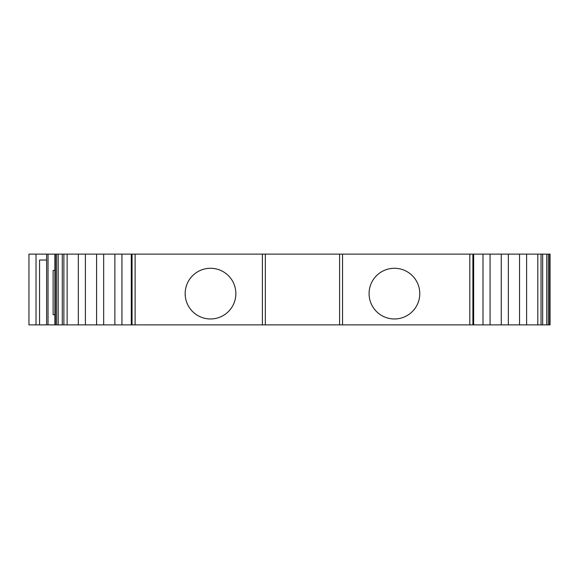 <?xml version="1.0" encoding="UTF-8"?>
<svg xmlns="http://www.w3.org/2000/svg" width="579" height="579" viewBox="0 0 579 579"><rect width="100%" height="100%" fill="white"/><g stroke="black" fill="none" stroke-linecap="round" stroke-linejoin="round"><path stroke-width="0.87" d="M394.429 268.28A25.346 25.346 0 0 0 369.076 293.625A25.346 25.346 0 0 0 394.429 318.971A25.346 25.346 0 0 0 419.775 293.625A25.346 25.346 0 0 0 394.429 268.28M210.51 268.28A25.346 25.346 0 0 0 185.164 293.625A25.346 25.346 0 0 0 210.51 318.971A25.346 25.346 0 0 0 235.856 293.625A25.346 25.346 0 0 0 210.51 268.28M121.937 324.87L131.281 324.87L131.281 254.13L121.937 254.13L121.937 324.87L103.67 324.87L103.67 254.13L121.937 254.13M67.128 254.13L67.128 324.87L58.182 324.87L58.182 254.13L103.67 254.13M96.599 254.13L96.599 324.87L67.128 324.87M103.67 324.87L96.599 324.87M508.34 254.13L508.34 324.87L473.658 324.87L473.658 254.13L546.75 254.13L546.75 324.87L537.811 324.87L537.811 254.13M501.269 254.13L501.269 324.87M85.395 254.13L85.395 324.87M537.811 324.87L519.544 324.87L519.544 254.13M519.544 324.87L508.34 324.87M114.874 324.87L114.874 254.13M78.331 254.13L78.331 324.87M526.608 324.87L526.608 254.13M490.066 254.13L490.066 324.87M483.002 254.13L483.002 324.87M58.182 254.13L56.576 254.13L56.576 324.87L58.182 324.87M546.75 324.87L548.364 324.87L548.364 254.13L546.75 254.13M56.576 324.87L55.36 324.87L55.36 254.13L56.576 254.13M46.631 324.87L46.631 260.029L39.56 260.029L39.56 324.87L48.035 324.87L48.035 254.13L46.631 254.13L46.631 324.87M548.364 254.13L549.58 254.13L549.58 324.87L548.364 324.87M131.281 324.87L131.281 254.13M55.36 254.13L54.889 254.13L54.889 324.87L55.36 324.87M549.58 324.87L550.05 324.87L550.05 254.13L549.58 254.13M473.658 254.13L473.658 324.87M131.44 254.13L132.055 254.13L132.055 324.87L131.44 324.87M39.56 324.87L36.021 324.87L36.021 254.13L46.631 254.13M473.499 324.87L472.884 324.87L472.884 254.13L473.499 254.13M472.884 254.13L339.605 254.13L339.605 324.87L132.055 324.87M265.334 324.87L265.334 254.13L132.055 254.13M54.889 314.853L53.123 314.672L53.123 270.458L54.889 270.277M36.021 324.87L28.95 324.87L28.95 254.13L36.021 254.13M472.884 324.87L339.605 324.87M54.889 324.87L48.035 324.87M262.381 254.13L262.381 324.87M54.889 254.13L48.035 254.13M342.551 254.13L342.551 324.87M339.605 254.13L265.334 254.13M63.878 254.13L63.878 324.87M541.054 324.87L541.054 254.13M62.271 254.13L62.271 324.87M542.668 324.87L542.668 254.13M135.117 324.87L135.117 254.13M469.815 254.13L469.815 324.87"/></g></svg>
